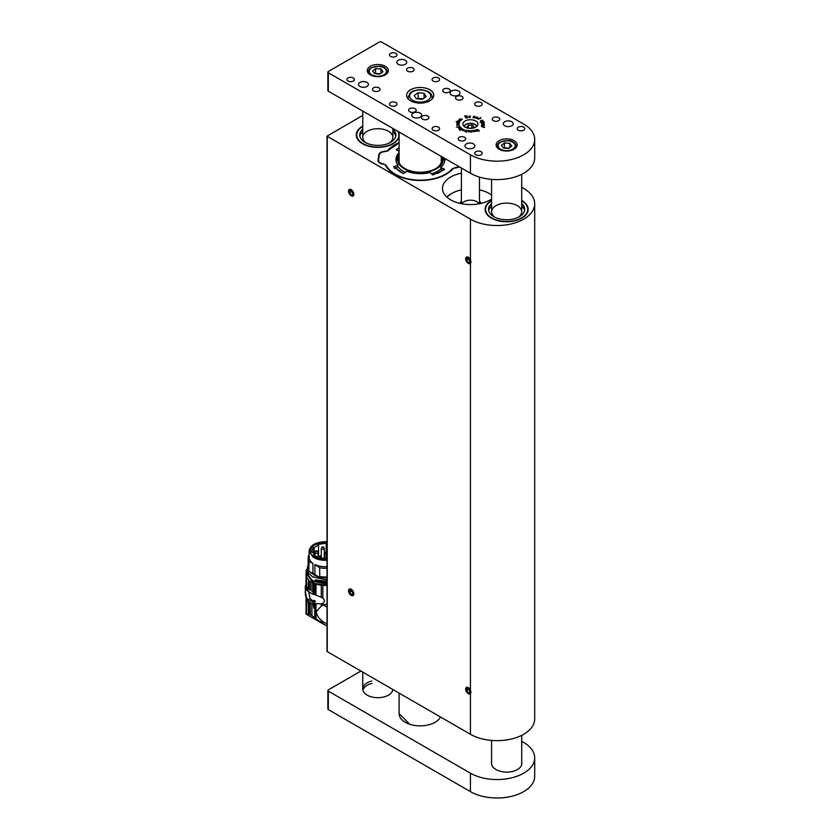 <?xml version="1.0" encoding="UTF-8"?>
<svg xmlns="http://www.w3.org/2000/svg" width="840" height="840" viewBox="0 0 840 840"><rect width="100%" height="100%" fill="white"/><g stroke="black" fill="none" stroke-linecap="round" stroke-linejoin="round"><path stroke-width="1.26" d="M521.703 187.288L523.677 188.433A37.643 21.735 0 0 1 534.702 203.805L534.702 718.925A37.643 21.735 0 0 1 511.466 739A37.643 21.735 0 0 1 470.442 734.297L327.243 651.62L327.243 651M378.798 155.369L378.798 154.822A6.773 3.917 180 0 1 385.298 151.253A3.014 1.743 0 0 0 387.891 150.286L387.891 150.675M378.798 154.822L378.01 160.703M459.543 166.95A6.773 3.917 180 0 1 455.501 167.832A3.014 1.743 0 0 0 452.918 168.798A36.246 20.927 0 0 1 417.239 180.39A36.246 20.927 0 0 1 385.602 165.396A3.014 1.743 0 0 0 383.334 164.189A6.773 3.917 180 0 1 377.979 160.356A6.773 3.917 180 0 1 378.01 160.02M399.105 142.601A36.246 20.927 0 0 0 387.891 150.286M327.022 651.304L327.022 136.185L362.754 115.374M470.442 690.039L470.442 693.725A3.769 2.173 60 0 1 470.19 693.913A3.769 2.173 60 0 1 466.431 691.74A3.769 2.173 60 0 1 466.431 687.393A3.769 2.173 60 0 1 470.442 690.039L470.442 263.424A3.769 2.173 60 0 1 470.19 263.613A3.769 2.173 60 0 1 466.431 261.44A3.769 2.173 60 0 1 466.431 257.093A3.769 2.173 60 0 1 470.442 259.738L470.442 263.424M327.022 136.185L470.442 219.166A37.643 21.735 0 0 0 511.466 223.881A37.643 21.735 0 0 0 534.702 203.805M461.412 173.156A27.972 16.149 0 0 0 442.47 188.433A27.972 16.149 0 0 0 450.671 199.847A27.972 16.149 0 0 0 491.589 199.007M491.589 200.445A21.536 12.432 0 0 0 491.421 218.127A21.536 12.432 0 0 0 521.871 218.127A21.536 12.432 0 0 0 521.703 200.445M362.754 126.073A21.536 12.432 0 0 0 362.586 143.745A21.536 12.432 0 0 0 393.036 143.745A21.536 12.432 0 0 0 399.105 136.794M399.105 133.119A21.536 12.432 0 0 0 398.632 131.775M351.194 189.661A3.769 2.173 60 0 1 353.651 192.98A3.769 2.173 60 0 1 353.073 195.993A3.769 2.173 60 0 1 349.314 193.82A3.769 2.173 60 0 1 349.314 189.472A3.769 2.173 60 0 1 351.194 189.661M351.194 589.228A3.769 2.173 60 0 1 353.651 592.536A3.769 2.173 60 0 1 353.073 595.56A3.769 2.173 60 0 1 349.314 593.387A3.769 2.173 60 0 1 349.314 589.04A3.769 2.173 60 0 1 351.194 589.228M392.879 143.84A21.084 12.17 0 0 0 398.895 135.324L398.895 134.957A21.084 12.17 0 0 0 397.971 131.397M362.754 126.441A21.084 12.17 0 0 0 356.738 134.957L356.738 135.324A21.084 12.17 0 0 0 362.754 143.84M521.703 218.211A21.084 12.17 0 0 0 527.72 209.706L527.72 209.328A21.084 12.17 0 0 0 521.703 200.812M491.589 200.812A21.084 12.17 0 0 0 485.562 209.328L485.562 209.706A21.084 12.17 0 0 0 491.579 218.211M485.562 209.328A21.084 12.17 0 0 0 494.991 219.482A21.084 12.17 0 0 0 516.611 220.059A21.084 12.17 0 0 0 527.72 209.328M518.259 217.329A15.057 8.694 0 0 0 521.703 211.796A15.057 8.694 0 0 0 514.962 204.55A15.057 8.694 0 0 0 499.517 204.131A15.057 8.694 0 0 0 491.589 211.796A15.057 8.694 0 0 0 495.023 217.329M524.58 210.567A18.071 10.437 0 0 0 521.703 206.021M491.589 206.021A18.071 10.437 0 0 0 488.702 210.567M491.589 203.564A18.071 10.437 0 0 0 488.576 209.328A18.071 10.437 0 0 0 496.661 218.033A18.071 10.437 0 0 0 515.193 218.526A18.071 10.437 0 0 0 524.706 209.328A18.071 10.437 0 0 0 521.703 203.564M356.738 134.957A21.084 12.17 0 0 0 365.463 144.816A21.084 12.17 0 0 0 387.408 145.792A21.084 12.17 0 0 0 398.895 134.957M389.424 142.947A15.057 8.694 0 0 0 392.868 137.413A15.057 8.694 0 0 0 386.642 130.368A15.057 8.694 0 0 0 370.965 129.675A15.057 8.694 0 0 0 362.754 137.413A15.057 8.694 0 0 0 366.198 142.947M395.756 136.185A18.071 10.437 0 0 0 392.868 131.649M362.754 131.649A18.071 10.437 0 0 0 359.867 136.185M362.754 129.192A18.071 10.437 0 0 0 359.741 134.957A18.071 10.437 0 0 0 367.227 143.409A18.071 10.437 0 0 0 386.032 144.249A18.071 10.437 0 0 0 395.881 134.957A18.071 10.437 0 0 0 392.868 129.192M327.022 607.131L323.106 604.874L327.022 604.075M327.022 624.099L322.812 621.6L322.812 623.752L311.923 615.647L309.215 614.155L306.117 613.956L306.453 599.96M323.106 604.874L321.3 606.091L321.3 603.897L316.008 603.614L316.008 618.671M321.3 622.766L321.3 620.267C318.171 617.516 316.502 614.607 316.312 611.53L321.3 606.091M321.3 620.267L322.812 621.6M306.82 600.505L306.453 614.135M327.022 625.937L322.812 623.752M309.215 614.155L309.215 602.165M310.264 602.774L310.264 614.712M314.706 617.61L314.706 603.194L313.772 602.816L313.772 608.129L313.373 604.496L306.548 600.127L305.298 594.184L305.371 588.178L307.944 591.35L313.31 594.447L314.171 594.069M314.706 603.194L316.008 603.614M306.191 573.573L306.191 570.003L306.936 569.51M306.191 570.003L306.348 573.352M306.401 571.809L306.054 574.707M306.548 590.069L306.548 587.832L305.298 585.732L306.054 585.28L306.453 586.257L306.453 576.965L309.215 580.724L313.698 582.918L306.957 574.623M306.421 587.611L307.01 587.265L306.453 586.257M313.772 602.816L315.399 601.23L313.856 600.337L312.974 601.314M310.096 598.742L308.879 591.885L309.855 598.448L313.32 601.22L315.042 601.661M314.706 594.647L314.706 583.674L313.772 583.286L313.772 594.237L321.804 597.502M327.022 585.522L321.3 585.323L321.3 597.24L322.812 598.143C324.933 599.981 324.933 601.692 322.812 603.288L321.3 603.897M307.944 601.429L307.944 599.214L313.31 602.322L313.31 604.527M313.31 602.322L314.171 601.713M322.812 603.288L322.812 605.062M306.348 572.628L306.169 573.605M306.117 573.804L306.82 586.94M307.23 571.442L306.957 574.707M307.944 599.214L306.548 597.88L305.298 591.161M307.01 587.265L308.395 589.124L308.395 580.02M306.548 587.832L308.395 589.124M313.31 601.22L313.31 601.22A4.819 2.783 120 0 0 313.32 601.22L315.042 601.209M313.856 600.337L313.856 600.915M322.812 585.47L322.812 598.143M321.3 585.323L316.008 584.147L316.008 595.172M314.706 583.674L316.008 584.147M313.772 583.286L327.022 585.27M327.022 584.031L312.953 581.312L306.957 573.478M313.31 594.447L313.373 583.097M311.923 582.33L311.923 591.433L313.373 592.2M310.264 581.364L310.264 590.468M309.215 589.817L309.215 580.724M312.018 591.486L313.31 592.231M327.022 582.771L316.04 581.133L315.346 581.7C311.724 580.199 309.393 578.193 308.364 575.683L308.364 572.985M315.346 581.7L315.346 579.852L327.022 581.343M327.022 580.03L312.333 576.712M316.04 581.133L316.04 580.104M318.339 576.755L314.066 575.001L311.252 572.796M327.022 577.941L319.788 577.458L308.837 571.137L308.973 561.582L312.921 563.377L312.921 573.951M308.438 566.8L308.165 565.562M327.022 577.196L319.788 576.723L319.788 577.458M308.438 569.415L308.438 560.5L309.572 559.514A16.191 9.345 0 0 0 312.921 563.377M327.022 560.27C321.373 560.522 316.68 559.429 312.921 556.983L309.141 550.977C310.359 544.845 316.323 541.748 327.022 541.684M314.916 575.106L314.916 564.533A16.191 9.345 0 0 0 327.022 566.664M308.102 565.793L308.165 556.93L309.162 556.836M308.837 571.137L308.364 569.415M314.916 564.533L319.631 567.735L319.788 576.723M327.022 577.154L319.631 576.65M319.631 567.735A17.314 9.996 0 0 0 327.022 568.239M309.141 554.736A17.314 9.996 0 0 0 308.165 556.93M308.438 560.5A17.314 9.996 0 0 0 308.973 561.582M327.022 559.661L319.494 559.041L314.622 557.151L311.745 554.831C311.567 554.096 310.548 554.452 310.191 550.977L311.356 547.606L314.622 544.803L321.479 542.525L327.022 542.294M327.022 542.377L319.494 542.997L314.622 544.887L311.745 547.207C311.567 547.932 310.558 547.617 310.191 551.019M327.022 558.884L320.061 557.707L319.882 558.327L313.488 555.051L314.496 554.841L312.806 552.101L311.798 552.311L311.619 551.061L313.362 547.207L314.16 547.638L318.56 544.898L317.762 544.467L326.456 543.175L326.172 543.774L327.022 543.827M326.172 558.348L326.172 543.774M318.56 555.975L318.56 544.898M314.16 554.495L314.16 547.638M313.362 553.434L313.362 547.207M314.496 555.912L314.496 554.841M326.371 558.947L326.371 558.337M327.022 557.246L326.371 558.611M322.13 546.903L321.279 548.52A1.502 0.871 180 0 0 322.781 549.381A1.502 0.871 180 0 0 324.293 548.52L323.505 546.945L323.442 547.67L322.13 546.903L323.442 547.67M315.84 550.799L314.99 552.405A1.502 0.871 180 0 0 316.502 553.276A1.502 0.871 180 0 0 318.003 552.405L317.216 550.841L317.153 551.554L315.84 550.799L317.153 551.554M318.738 555.849L320.05 556.605L318.738 555.849L317.887 557.456A1.502 0.871 180 0 0 317.971 557.739M320.05 556.605L320.114 555.891L320.901 557.456A1.502 0.871 180 0 1 320.723 557.865M444.791 158.434A24.465 14.123 180 0 1 444.864 159.285A24.465 14.123 180 0 1 440.78 167.359L444.633 169.344L432.925 175.014L430.206 172.484A24.465 14.123 180 0 1 406.865 171.308L403.431 173.534L393.593 166.772L397.981 165.207A24.465 14.123 180 0 1 395.934 159.285A24.465 14.123 180 0 1 399.105 152.586M394.411 168.462L397.582 167.234L397.981 165.207M440.78 167.359L441.126 169.428L443.352 170.321M399.105 151.358L396.165 149.741L399.105 147.683M387.429 151.158L388.332 150.497A35.7 20.611 180 0 1 399.105 143M455.459 167.832L452.477 168.588A35.7 20.611 180 0 1 417.302 180.075A35.7 20.611 180 0 1 386.096 165.249L383.366 163.832A6.216 3.591 180 0 1 378.494 160.01L379.27 154.896A6.216 3.591 180 0 1 385.203 151.62L388.332 150.497M395.724 167.738A27.017 15.593 0 0 0 401.3 172.41A27.017 15.593 0 0 0 403.536 173.565M437.136 173.628A27.017 15.593 0 0 0 442.806 170.1M399.105 154.739L398.895 154.98A24.203 13.976 0 0 0 396.207 161.637M397.981 166.646A24.203 13.976 0 0 0 405.531 172.41M431.319 173.859A24.203 13.976 0 0 0 440.769 168.934M444.602 161.637A24.203 13.976 0 0 0 443.825 157.868M399.105 154.938A22.732 13.125 0 0 0 418.299 172.609A22.732 13.125 0 0 0 442.796 157.279M441.84 156.723A21.987 12.694 180 0 1 435.95 168.515A21.987 12.694 180 0 1 404.859 168.515L404.859 168.515A21.987 12.694 180 0 1 399.105 156.387M435.677 168.672A21.231 12.254 0 0 0 441.273 157.899M441.588 160.934A21.987 12.694 0 0 0 441.273 160.325M468.31 693.651A3.685 2.121 -120 0 0 470.915 692.15A3.685 2.121 -120 0 0 468.31 687.645A3.685 2.121 -120 0 0 465.707 689.147A3.685 2.121 -120 0 0 468.31 693.651M469.906 692.633L469.906 690.512L468.31 688.517L466.715 688.663L466.715 690.795L468.31 692.779L469.906 692.633M469.906 691.856L468.31 692.779M466.715 690.795L468.846 689.567L469.906 690.889M351.194 195.741A3.685 2.121 -120 0 0 353.798 194.24A3.685 2.121 -120 0 0 351.194 189.735A3.685 2.121 -120 0 0 348.59 191.237A3.685 2.121 -120 0 0 351.194 195.741M352.79 194.722L352.79 192.591L351.194 190.607L349.598 190.754L349.598 192.875L351.194 194.87L352.79 194.722M352.79 193.946L351.194 194.87M349.598 192.875L351.729 191.646L352.79 192.98M351.194 595.308A3.685 2.121 -120 0 0 353.798 593.796A3.685 2.121 -120 0 0 351.194 589.292A3.685 2.121 -120 0 0 348.59 590.793A3.685 2.121 -120 0 0 351.194 595.308M352.79 594.279L352.79 592.158L351.194 590.163L349.598 590.31L349.598 592.442L351.194 594.426L352.79 594.279M352.79 593.502L351.194 594.426M349.598 592.442L351.729 591.213L352.79 592.536M468.31 263.361A3.685 2.121 -120 0 0 470.915 261.859A3.685 2.121 -120 0 0 468.31 257.345A3.685 2.121 -120 0 0 465.707 258.846A3.685 2.121 -120 0 0 468.31 263.361M469.906 262.343L469.906 260.211L468.31 258.227L466.715 258.363L466.715 260.495L468.31 262.479L469.906 262.343M469.906 261.566L468.31 262.479M466.715 260.495L468.846 259.266L469.906 260.589M491.589 195.09A26.355 15.215 0 0 0 489.08 193.41A26.355 15.215 0 0 0 479.472 189.882M461.412 189.882A26.355 15.215 0 0 0 451.815 193.41A26.355 15.215 0 0 0 446.995 197.232M459.984 203.406A10.542 6.09 180 0 1 461.412 201.033M479.472 201.033A10.542 6.09 180 0 1 480.9 203.406M446.712 196.98A27.857 16.086 180 0 1 450.744 194.03L451.815 193.41M489.08 193.41L490.14 194.03A27.857 16.086 180 0 1 491.589 194.933M479.042 203.794A9.03 5.218 0 0 0 470.442 200.183A9.03 5.218 0 0 0 461.843 203.794M399.346 715.533L399.346 714.893M399.105 693.105L399.105 713.601L409.752 724.269M360.927 671.066L328.304 689.903A1.502 0.871 0 0 0 327.863 690.512A1.502 0.871 0 0 0 328.304 691.131L470.442 773.189A37.643 21.735 0 0 0 523.677 773.189A37.643 21.735 0 0 0 534.702 757.827A37.643 21.735 0 0 0 523.677 742.455L521.703 741.321M328.304 691.131L328.304 709.569L470.442 791.637L470.442 773.189M491.589 762.269A15.057 8.694 0 0 0 491.474 763.298A15.057 8.694 0 0 0 495.884 769.44L496.104 769.566A15.057 8.694 0 0 0 512.516 771.456A15.057 8.694 0 0 0 521.808 763.424A15.057 8.694 0 0 0 521.703 762.384M399.105 713.633A21.084 12.17 0 0 0 399.105 713.696A21.084 12.17 0 0 0 417.302 725.75A21.084 12.17 0 0 0 440.475 716.993M371.794 681.009A15.057 8.694 0 0 0 362.754 688.978A15.057 8.694 0 0 0 377.37 697.673A15.057 8.694 0 0 0 392.847 689.493M328.304 709.569A1.502 0.871 180 0 1 327.863 708.96L327.863 690.512M534.702 757.827L534.702 776.265A37.643 21.735 180 0 1 523.677 791.637A37.643 21.735 180 0 1 470.442 791.637M371.868 683.456A15.057 8.694 0 0 0 362.911 690.207M392.721 690.207A15.057 8.694 0 0 0 392.375 689.22M473.288 131.901L473.519 130.788L472.531 130.494L473.707 130.82L473.288 131.901M469.392 132.017L468.237 131.649L468.437 130.547L468.416 131.523L469.308 131.859L469.76 130.641L469.392 132.017M468.437 130.547L468.227 131.555M479.419 130.956L476.868 129.56L478.055 131.418L476.543 129.602L478.044 129.717L479.419 130.956M464.782 115.815L466.945 115.93L467.261 117.779L465.938 118.02L464.73 115.878M466.82 116.088L467.628 117.023L467.261 117.779M483.977 121.737L483.588 122.755L480.029 122.304L483.872 121.706L484.176 122.441M480.827 117.505L480.039 118.104L480.522 118.44L478.044 119.154L480.827 117.621M473.939 116.151L475.314 116.739L474.558 117.978L475.041 116.834L474.002 116.319L473.109 117.716L473.959 116.403M474.894 116.519L474.464 117.905M473.812 116.183L473.015 117.642M458.619 120.267L459.501 119.711L460.929 120.467L458.619 120.026M456.729 125.15L457.096 124.047L459.123 123.995L456.907 124.425L459.186 124.52L456.992 125.066L459.165 125.097L456.729 125.15M456.382 127.008L460.026 126.599L456.382 127.019M459.207 129.759L461.717 128.279L459.175 129.675M462.483 130.567L462.924 129.538L464.153 129.654L463.491 130.41L462.441 130.179M484.649 127.481L482.076 126.892L484.606 127.523M464.583 137.277A3.769 2.173 0 0 0 460.488 136.804A3.769 2.173 0 0 0 458.157 138.81A3.769 2.173 0 0 0 461.927 140.984A3.769 2.173 0 0 0 465.685 138.81A3.769 2.173 0 0 0 464.583 137.277M498.656 117.611A3.769 2.173 0 0 0 494.55 117.138A3.769 2.173 0 0 0 492.23 119.144A3.769 2.173 0 0 0 495.999 121.317A3.769 2.173 0 0 0 499.758 119.144A3.769 2.173 0 0 0 498.656 117.611M415.076 108.696A3.769 2.173 0 0 0 410.981 108.224A3.769 2.173 0 0 0 408.649 110.229A3.769 2.173 0 0 0 412.419 112.403A3.769 2.173 0 0 0 416.178 110.229A3.769 2.173 0 0 0 415.076 108.696M449.148 89.03A3.769 2.173 0 0 0 445.043 88.557A3.769 2.173 0 0 0 442.722 90.562A3.769 2.173 0 0 0 446.492 92.736A3.769 2.173 0 0 0 450.251 90.562A3.769 2.173 0 0 0 449.148 89.03M427.854 116.067A3.769 2.173 0 0 0 423.749 115.605A3.769 2.173 0 0 0 421.428 117.611A3.769 2.173 0 0 0 425.197 119.784A3.769 2.173 0 0 0 428.957 117.611A3.769 2.173 0 0 0 427.854 116.067M461.927 96.401A3.769 2.173 0 0 0 457.821 95.928A3.769 2.173 0 0 0 455.501 97.933A3.769 2.173 0 0 0 459.26 100.107A3.769 2.173 0 0 0 463.029 97.933A3.769 2.173 0 0 0 461.927 96.401M398.255 64.312A4.967 2.867 180 0 1 396.806 62.286A4.967 2.867 180 0 1 401.772 59.42A4.967 2.867 180 0 1 406.739 62.286A4.967 2.867 180 0 1 403.673 64.932A4.967 2.867 180 0 1 398.255 64.312M359.93 86.447A4.967 2.867 180 0 1 358.47 84.41A4.967 2.867 180 0 1 363.437 81.543A4.967 2.867 180 0 1 368.413 84.41A4.967 2.867 180 0 1 365.337 87.066A4.967 2.867 180 0 1 359.93 86.447M451.49 95.046A4.967 2.867 180 0 1 450.041 93.02A4.967 2.867 180 0 1 455.007 90.153A4.967 2.867 180 0 1 459.974 93.02A4.967 2.867 180 0 1 456.907 95.666A4.967 2.867 180 0 1 451.49 95.046M413.165 117.18A4.967 2.867 180 0 1 411.705 115.154A4.967 2.867 180 0 1 416.671 112.277A4.967 2.867 180 0 1 421.649 115.154A4.967 2.867 180 0 1 418.572 117.8A4.967 2.867 180 0 1 413.165 117.18M504.725 125.78A4.967 2.867 180 0 1 503.276 123.753A4.967 2.867 180 0 1 508.242 120.886A4.967 2.867 180 0 1 513.208 123.753A4.967 2.867 180 0 1 510.143 126.41A4.967 2.867 180 0 1 504.725 125.78M466.399 147.913A4.967 2.867 180 0 1 464.94 145.887A4.967 2.867 180 0 1 469.906 143.021A4.967 2.867 180 0 1 474.884 145.887A4.967 2.867 180 0 1 471.807 148.533A4.967 2.867 180 0 1 466.399 147.913M378.882 87.791A3.769 2.173 0 0 0 374.776 87.329A3.769 2.173 0 0 0 372.456 89.334A3.769 2.173 0 0 0 376.215 91.508A3.769 2.173 0 0 0 379.985 89.334A3.769 2.173 0 0 0 378.882 87.791M412.944 68.124A3.769 2.173 0 0 0 408.849 67.652A3.769 2.173 0 0 0 406.518 69.657A3.769 2.173 0 0 0 410.288 71.831A3.769 2.173 0 0 0 414.046 69.657A3.769 2.173 0 0 0 412.944 68.124M523.677 127.134A3.769 2.173 0 0 0 519.572 126.662A3.769 2.173 0 0 0 517.251 128.678A3.769 2.173 0 0 0 521.02 130.851A3.769 2.173 0 0 0 524.78 128.678A3.769 2.173 0 0 0 523.677 127.134M481.089 102.543A3.769 2.173 0 0 0 476.983 102.081A3.769 2.173 0 0 0 474.663 104.087A3.769 2.173 0 0 0 478.433 106.26A3.769 2.173 0 0 0 482.192 104.087A3.769 2.173 0 0 0 481.089 102.543M438.501 77.963A3.769 2.173 0 0 0 434.395 77.49A3.769 2.173 0 0 0 432.075 79.495A3.769 2.173 0 0 0 435.844 81.669A3.769 2.173 0 0 0 439.604 79.495A3.769 2.173 0 0 0 438.501 77.963M395.913 53.371A3.769 2.173 0 0 0 391.808 52.899A3.769 2.173 0 0 0 389.487 54.904A3.769 2.173 0 0 0 393.256 57.078A3.769 2.173 0 0 0 397.016 54.904A3.769 2.173 0 0 0 395.913 53.371M481.089 151.725A3.769 2.173 0 0 0 476.983 151.253A3.769 2.173 0 0 0 474.663 153.258A3.769 2.173 0 0 0 478.433 155.431A3.769 2.173 0 0 0 482.192 153.258A3.769 2.173 0 0 0 481.089 151.725M438.501 127.134A3.769 2.173 0 0 0 434.395 126.662A3.769 2.173 0 0 0 432.075 128.678A3.769 2.173 0 0 0 435.844 130.851A3.769 2.173 0 0 0 439.604 128.678A3.769 2.173 0 0 0 438.501 127.134M395.913 102.543A3.769 2.173 0 0 0 391.808 102.081A3.769 2.173 0 0 0 389.487 104.087A3.769 2.173 0 0 0 393.256 106.26A3.769 2.173 0 0 0 397.016 104.087A3.769 2.173 0 0 0 395.913 102.543M353.325 77.963A3.769 2.173 0 0 0 349.219 77.49A3.769 2.173 0 0 0 346.899 79.495A3.769 2.173 0 0 0 350.669 81.669A3.769 2.173 0 0 0 354.428 79.495A3.769 2.173 0 0 0 353.325 77.963M475.766 120.992A7.529 4.347 0 0 0 467.565 120.047A7.529 4.347 0 0 0 462.913 124.058A7.529 4.347 0 0 0 470.442 128.405A7.529 4.347 0 0 0 477.971 124.058A7.529 4.347 0 0 0 475.766 120.992M429.776 89.764A13.556 7.823 0 0 0 415.002 88.064A13.556 7.823 0 0 0 406.634 95.298A13.556 7.823 0 0 0 420.189 103.12A13.556 7.823 0 0 0 433.745 95.298A13.556 7.823 0 0 0 429.776 89.764M514.091 140.658A10.542 6.09 0 0 0 502.604 139.335A10.542 6.09 0 0 0 496.104 144.963A10.542 6.09 0 0 0 506.646 151.042A10.542 6.09 0 0 0 517.178 144.963A10.542 6.09 0 0 0 514.091 140.658M327.863 72.124A1.502 0.871 0 0 1 328.304 71.505L379.407 42A1.502 0.871 0 0 1 381.538 42L523.677 124.058A37.643 21.735 0 0 1 534.702 139.429A37.643 21.735 0 0 1 523.677 154.802A37.643 21.735 0 0 1 470.442 154.802L328.304 72.733L328.304 91.172A1.502 0.871 180 0 1 327.863 90.562L327.863 72.124A1.502 0.871 0 0 0 328.304 72.733M385.266 66.276A10.542 6.09 0 0 0 373.779 64.963A10.542 6.09 0 0 0 367.269 70.581A10.542 6.09 0 0 0 377.811 76.671A10.542 6.09 0 0 0 388.353 70.581A10.542 6.09 0 0 0 385.266 66.276M464.888 131.407L464.226 130.872L464.909 131.271L466.022 130.137L464.909 131.271M460.205 130.431L462.515 128.772L460.205 130.431M458.724 128.268L459.491 127.627L460.635 128.026L460.425 127.281L460.992 127.691L458.787 128.352M456.75 123.07L459.218 123.018L456.803 123.155M459.585 119.081L462.315 119.343L460.152 118.829L461.528 119.91L459.585 119.081M457.8 120.782L460.1 121.38L457.842 120.845M456.099 121.548L459.617 122.168L456.099 121.548M477.645 117.264L477.414 118.293L475.85 118.167L477.246 117.033L478.023 117.632M482.748 120.445L481.698 121.338L480.469 120.74L482.748 120.194L482.832 120.981L481.929 120.278L480.659 120.845L481.582 121.223L482.811 120.435M484.355 125.507L483.452 126.315L481.32 126.053L484.134 125.538L481.593 125.129L484.292 125.654M484.271 124.352L483.094 124.52L482.433 123.659L481.856 124.53L481.74 123.858L483.609 123.522L484.271 124.352M469.55 115.962L470.526 117.023L469.119 117.422L469.161 116.036L469.361 117.369L470.306 117.033L469.56 116.099M476.385 131.292L475.052 131.303L474.296 130.2L475.661 131.334L476.228 131.198L475.503 129.969L476.427 131.229M466.305 132.405L466.001 131.576L467.334 130.347L466.557 131.722M471.272 132.048L470.516 131.565L470.852 130.631L471.881 131.124L471.272 132.048M534.702 139.429L534.702 157.868A37.643 21.735 180 0 1 523.677 173.24A37.643 21.735 180 0 1 470.442 173.24L328.304 91.172M463.869 130.095L463.06 129.591L462.609 130.714M462.525 130.022L462.798 130.515L463.974 129.633M459.123 127.89L460.026 128.247L459.469 127.754L458.945 128.436M459.659 127.019L459.585 126.294L457.769 127.229M458.472 127.302L459.469 126.966M456.75 123.218L457.38 122.892M458.85 123.543L458.546 122.714M458.546 122.955L459.218 123.26M457.622 122.745L457.002 122.987L457.485 123.323L458.987 123.155L457.622 122.745M458.703 120.089L459.501 119.952M460.677 120.708L459.239 119.784L459.113 120.582M460.435 120.761L460.457 120.12M459.879 120.708L460.435 120.656M459.113 120.445L459.879 120.614M457.212 121.926L457.37 121.391M477.645 117.348L478.023 117.883M476.028 117.936L476.448 117.285M476.448 117.537L477.246 117.275M477.33 118.367L477.803 117.611M476.112 118.44L477.803 117.453L476.144 117.831M483.021 120.624L482.843 121.212M483.977 126.179L484.134 125.538M481.457 122.157L481.614 122.787L483.441 122.661L483.819 121.821L481.635 122.577M481.971 124.478L481.971 123.921M481.74 124.11L482.265 123.785M483.609 123.764L484.397 123.785M483.242 123.659L483.242 124.498L484.271 124.058L483.242 123.659L483.242 124.394M483.714 124.624L484.271 124.058M467.628 117.275L467.261 118.02M467.093 117.915L467.387 117.317L467.093 117.915M467.093 117.842L466.757 116.025L465.024 115.92L466.074 118.052M466.862 117.905L467.387 117.064M466.127 118.041L466.862 117.747M465.024 115.92L466.127 117.883M469.55 116.214L470.379 116.277M469.707 117.674L470.306 117.033M468.972 116.498L469.361 117.611M476.627 130.442L476.543 129.843M469.329 132.006L469.57 130.631M466.62 131.838L467.25 130.379M472.994 130.673L473.56 130.62M473.707 131.072L473.928 131.596M471.881 131.124L471.912 131.66M471.45 132.101L471.135 130.736L470.894 132.048M470.715 131.838L471.723 131.555M472.657 128.215L473.897 126.514L471.786 124.919L468.342 125.171L466.988 127.019L468.657 128.289M468.342 128.048L468.342 125.171M472.185 128.289L468.573 128.226M471.786 127.995L471.786 124.919M426.185 96.632L422.289 99.33L416.294 98.732L414.194 95.434L418.089 92.736L424.084 93.335L426.185 96.632M417.27 98.826L418.089 98.27L418.089 92.736M423.108 98.763L418.089 98.27M424.084 98.091L424.084 93.335M422.856 98.942A5.271 3.045 0 0 0 421.082 98.564A5.271 3.045 0 0 0 417.721 98.879M372.624 70.948L375.774 68.544L380.971 68.912L383.008 71.694L379.858 74.099L374.661 73.731L372.624 70.948M375.344 73.784L375.774 68.544M380.279 73.784L375.774 73.458M380.971 73.248L380.971 68.912M380.037 73.962A4.536 2.615 0 0 0 378.368 73.647A4.536 2.615 0 0 0 376.036 73.836M501.449 145.331L504.609 142.916L509.796 143.293L511.833 146.076L508.683 148.481L503.486 148.113L501.449 145.331M504.179 148.155L504.609 142.916M509.103 148.155L504.609 147.829M509.796 147.63L509.796 143.293M508.872 148.334A4.536 2.615 0 0 0 507.203 148.019A4.536 2.615 0 0 0 504.872 148.208M470.442 693.725L470.442 734.297M470.442 219.166L470.442 259.738M327.243 136.49L327.243 651.62M308.395 613.977L308.395 601.692M311.923 615.647L311.923 603.729M306.548 600.127L306.548 597.88M306.695 600.337L306.695 598.111M306.695 590.268L306.695 588.053M307.944 591.35L307.944 589.134M326.078 558.348L326.078 553.276L324.576 553.276L324.576 558.348M399.105 154.119L395.945 160.03A24.518 14.154 180 0 1 399.105 154.014M444.433 158.225A24.518 14.154 180 0 1 444.854 160.02L444.413 158.214M378.021 160.786A6.667 3.853 180 0 1 378.021 160.608A6.667 3.853 180 0 1 378.042 160.346L378.494 160.01M378.053 160.272L379.27 154.896M378.83 155.148A6.667 3.853 180 0 1 381.034 152.68M388.143 150.486A36.151 20.874 180 0 1 395.693 144.669M455.616 168.084L455.438 167.465M459.144 166.719A6.216 3.591 180 0 1 455.595 167.465M470.442 173.24L470.442 154.802M476.459 126.672A6.027 3.476 0 0 0 475.241 124.667A6.027 3.476 0 0 0 468.605 123.459A6.027 3.476 0 0 0 464.425 126.672M475.839 125.013A6.773 3.917 180 0 1 476.931 126.263M418.404 102.029A10.542 6.09 0 0 0 430.08 93.923A10.542 6.09 0 0 0 412.083 92.138A10.542 6.09 0 0 0 418.404 102.029M408.807 99.54A12.044 6.951 180 0 1 408.145 97.261L410.088 93.061C410.592 92.694 412.052 90.3 420.126 89.67C427.781 90.29 431.812 92.82 432.233 97.261A12.044 6.951 180 0 1 431.571 99.54M378.872 66.402A8.579 4.956 0 0 0 369.915 73.258A8.579 4.956 0 0 0 384.668 74.308A8.579 4.956 0 0 0 378.872 66.402M387.597 72.839L387.597 72.303A9.786 5.649 180 0 1 387.544 72.922M368.088 72.922A9.786 5.649 180 0 1 368.025 72.303L369.233 69.3L371.217 67.715L378.956 66.181C383.523 66.171 386.4 68.208 387.597 72.303M507.707 140.784A8.579 4.956 0 0 0 498.74 147.63A8.579 4.956 0 0 0 513.492 148.691A8.579 4.956 0 0 0 507.707 140.784M516.432 147.221L516.432 146.685A9.786 5.649 180 0 1 516.369 147.304M496.913 147.304A9.786 5.649 180 0 1 496.86 146.685L498.057 143.672L500.052 142.097L507.791 140.564C512.347 140.553 515.235 142.59 516.432 146.685M306.054 599.172L306.054 614.072L323.757 624.32M305.298 585.711L305.298 588.746M306.054 574.801L306.054 585.301M306.936 568.964L306.936 570.202M318.538 576.849L310.916 572.639M308.165 565.309L307.514 566.769L307.955 572.282L312.637 576.891L327.022 579.915M309.141 559.892L309.141 550.977M324.293 558.337L324.293 548.52M321.279 557.981L321.279 548.52M318.003 556.794L318.003 552.405M314.99 556.259L314.99 552.405M324.576 553.276L325.269 552.206M326.078 553.276L325.374 552.206M399.105 142.884L387.986 150.57L385.193 151.536C381.581 151.767 379.449 152.985 378.819 155.201L378.021 160.608M441.273 162.414L441.273 156.398M399.105 162.697L399.105 132.059M392.868 137.413L392.868 128.457M362.754 688.978L362.754 672.126M362.754 137.413L362.754 111.069M521.703 764.452L521.703 735.357M521.703 211.796L521.703 174.3M491.589 764.327L491.589 740.428M491.589 211.796L491.589 179.372M479.472 203.71L479.472 177.083M461.412 203.71L461.412 168.021M476.973 126.231L475.692 124.677L470.411 123.155L466.022 124.152L463.911 126.231M432.233 98.879L432.233 97.261M408.145 98.879L408.145 97.261M368.025 72.839L368.025 72.303M496.86 147.221L496.86 146.685"/></g></svg>
